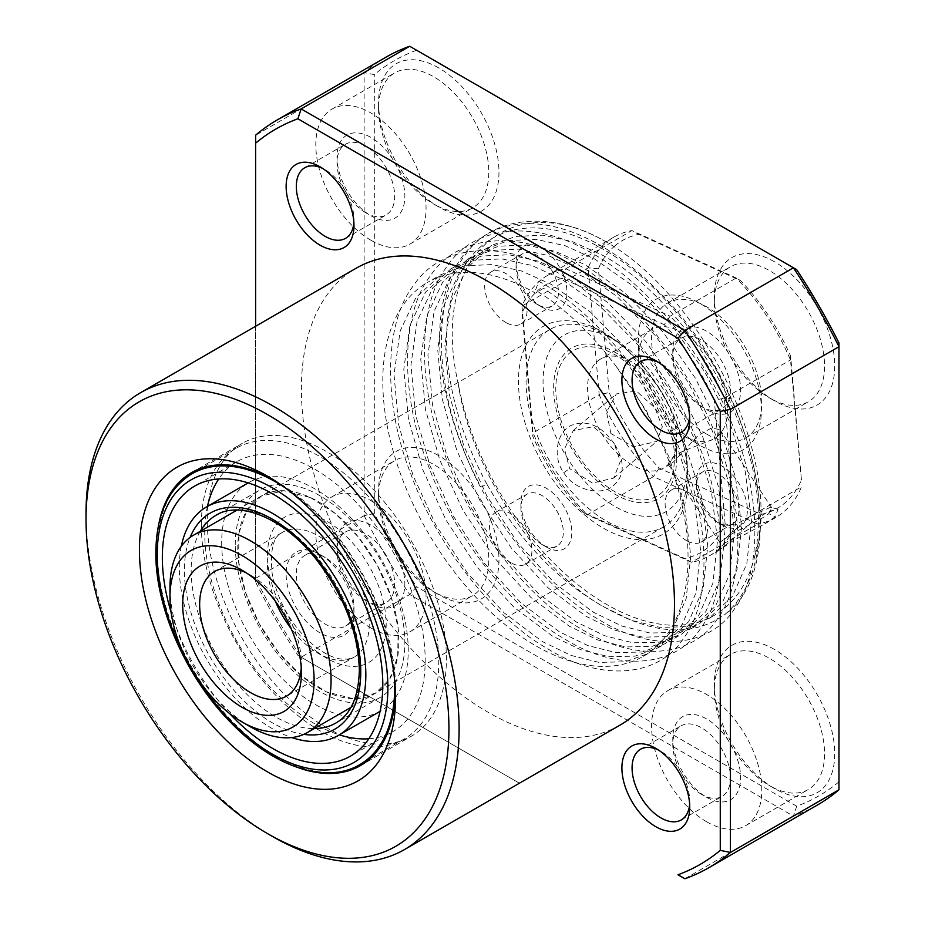 <?xml version="1.0" encoding="UTF-8"?>
<svg xmlns="http://www.w3.org/2000/svg" width="925" height="925" viewBox="0 0 925 925"><rect width="100%" height="100%" fill="white"/><g stroke="black" fill="none" stroke-linecap="round" stroke-linejoin="round"><path stroke-width="0.69" stroke-dasharray="4.62 3.47" d="M724.714 545.947L753.17 521.157L768.421 511.467L778.029 509.293L775.185 516.809L764.339 524.117L733.606 540.42L719.372 550.074L724.714 545.947L724.553 539.067L719.823 542.351L719.014 550.167M768.64 513.606L771.832 507.964L770.675 507.224L750.048 516.647L724.553 539.067L730.472 534.685C737.734 530.418 765.542 517.48 768.64 513.606L775.185 516.809M614.188 443.549C600.949 425.084 586.369 419.141 570.459 425.72C556.723 432.808 552.271 456.696 563.718 472.733C574.067 489.522 598.302 495.627 611.275 487.348C624.849 477.265 625.82 462.673 614.188 443.549L620.305 461.471L613.668 478.075L592.474 483.093L569.615 468.582L564.447 449.053L573.246 430.587L593.122 426.726L613.703 443.133M614.847 245.877A154.695 89.309 60 0 1 638.817 234.349L740.624 280.657A154.695 89.309 60 0 1 790.644 356.206L801.443 480.006A154.695 89.309 60 0 1 784.99 502.888A154.695 89.309 60 0 1 761.021 514.416L659.201 468.108A154.695 89.309 60 0 1 609.193 392.558L598.394 268.759A154.695 89.309 60 0 1 614.847 245.877M801.443 480.006L790.482 359.941A161.887 93.46 -120 0 0 736.242 278.009L631.948 230.568A161.887 93.46 -120 0 0 613.888 237.124A161.887 93.46 -120 0 0 605.806 242.836A161.887 93.46 -120 0 0 588.115 267.88L599.18 394.697L533.043 432.888L532.881 436.612A154.695 89.309 -120 0 0 582.889 512.161L684.708 558.48A154.695 89.309 -120 0 0 708.677 546.952A154.695 89.309 -120 0 0 725.131 524.07L735.41 524.938A161.887 93.46 60 0 1 717.719 549.993A161.887 93.46 60 0 1 709.637 555.705A161.887 93.46 60 0 1 691.576 562.261L587.271 514.82L653.408 476.629L757.714 524.07L691.576 562.261L684.708 558.48M582.889 512.161L587.271 514.82A161.887 93.46 60 0 1 533.043 432.888L521.977 306.071A161.887 93.46 60 0 1 539.668 281.015A161.887 93.46 60 0 1 547.75 275.303A161.887 93.46 60 0 1 565.811 268.747L631.948 230.568L638.817 234.349M717.58 436.473L720.078 429.79L711.73 427.824L697.901 435.687L673.493 461.933L670.856 463.853L668.081 464.211L670.59 459.031L682.083 451.62L713.927 438.982L717.58 436.473A62.958 36.352 60 0 1 714.435 438.693A62.958 36.352 60 0 1 682.962 435.571A62.958 36.352 60 0 1 654.981 407.994A62.958 36.352 60 0 1 638.447 358.472A62.958 36.352 60 0 1 651.478 329.647A62.958 36.352 60 0 1 710.943 360.345A62.958 36.352 60 0 1 717.58 436.473M610.882 433.455L606.557 412.053L616.304 393.934L636.412 391.067L654.981 407.994L662.335 426.807L656.727 441.41L633.486 446.902L610.882 433.455M660.068 389.726A62.958 36.352 -120 0 0 632.087 362.137A62.958 36.352 -120 0 0 600.603 359.027A62.958 36.352 -120 0 0 604.106 437.363A62.958 36.352 -120 0 0 663.56 468.062A62.958 36.352 -120 0 0 676.603 439.248A62.958 36.352 -120 0 0 660.068 389.726M576.483 456.233A86.938 50.193 60 0 1 557.174 366.208A86.938 50.193 60 0 1 615.125 352.356A86.938 50.193 60 0 1 653.767 390.442A86.938 50.193 60 0 1 676.603 458.823A86.938 50.193 60 0 1 641.615 502.691A86.938 50.193 60 0 1 576.483 456.233M738.555 341.487A86.938 50.193 -120 0 0 673.423 295.029A86.938 50.193 -120 0 0 638.447 338.885A86.938 50.193 -120 0 0 661.271 407.278A86.938 50.193 -120 0 0 699.913 445.364A86.938 50.193 -120 0 0 757.876 431.512A86.938 50.193 -120 0 0 738.555 341.487M761.021 514.416L757.714 524.07A161.887 93.46 -120 0 0 775.774 517.514A161.887 93.46 -120 0 0 783.857 511.803A161.887 93.46 -120 0 0 801.547 486.758L735.41 524.938L724.344 398.12L714.331 400.271A154.695 89.309 -120 0 0 664.312 324.721L670.105 316.188A161.887 93.46 60 0 1 724.344 398.12L790.482 359.941L790.644 356.206M659.201 468.108L653.408 476.629A161.887 93.46 -120 0 1 599.18 394.697L609.193 392.558M664.312 324.721L562.504 278.402L565.811 268.747L670.105 316.188L736.242 278.009L740.624 280.657M562.504 278.402A154.695 89.309 -120 0 0 538.535 289.93A154.695 89.309 -120 0 0 522.082 312.812L532.881 436.612M598.394 268.759L588.115 267.88L521.977 306.071L522.082 312.812M725.131 524.07L714.331 400.271M608.107 336.457A101.923 58.853 60 0 1 615.125 340.111A101.923 58.853 60 0 1 687.194 464.951A101.923 58.853 60 0 1 622.143 510.218A101.923 58.853 60 0 1 543.391 390.026A101.923 58.853 60 0 1 608.107 336.457M614.489 525.331A113.914 65.767 -120 0 0 663.607 526.892A113.914 65.767 -120 0 0 687.194 474.733A113.914 65.767 -120 0 0 606.65 335.22A113.914 65.767 -120 0 0 598.81 331.127A113.914 65.767 -120 0 0 549.693 329.578A113.914 65.767 -120 0 0 533.817 425.928A113.914 65.767 -120 0 0 614.489 525.331M310.499 497.581L335.07 513.363L358.079 536.72L377.377 565.499L391.171 596.995L398.166 628.272L397.704 656.415L389.83 678.8L375.296 693.334L352.76 698.653L326.178 691.784L301.608 676.013L278.598 652.645L259.301 623.878L245.507 592.382L238.523 561.093L238.974 532.95L246.848 510.565L261.382 496.031L283.929 490.712L310.499 497.581M620.906 494.887A83.944 48.458 -120 0 0 674.198 450.764A83.944 48.458 -120 0 0 609.344 351.789A83.944 48.458 -120 0 0 556.052 395.9A83.944 48.458 -120 0 0 620.906 494.887M250.513 726.853A113.914 65.767 60 0 1 236.708 717.511A113.914 65.767 60 0 1 169.969 587.329M301.226 667.827A71.953 41.544 -120 0 0 301.4 663.213A71.953 41.544 -120 0 0 259.243 581.004A71.953 41.544 -120 0 0 250.525 575.096A71.953 41.544 -120 0 0 246.443 572.933M316.662 651.431A83.944 48.458 -120 0 0 385.309 635.29A83.944 48.458 -120 0 0 337.012 528.129A83.944 48.458 -120 0 0 268.354 544.27A83.944 48.458 -120 0 0 316.662 651.431M304.545 678.337A113.914 65.767 -120 0 0 375.307 693.334A113.914 65.767 -120 0 0 395.148 610.951A113.914 65.767 -120 0 0 332.167 511.016A113.914 65.767 -120 0 0 261.393 496.02A113.914 65.767 -120 0 0 241.552 578.403A113.914 65.767 -120 0 0 304.545 678.337M221.688 542.79A131.905 76.151 -120 0 0 279.269 675.528A131.905 76.151 -120 0 0 380.915 710.874A131.905 76.151 -120 0 0 408.237 650.483A131.905 76.151 -120 0 0 350.656 517.734A131.905 76.151 -120 0 0 249.01 482.399A131.905 76.151 -120 0 0 221.688 542.79M181.277 546.34A131.905 76.151 -120 0 0 179.3 567.268A131.905 76.151 -120 0 0 291.676 737.56M235.262 544.744A119.915 69.236 60 0 1 260.087 489.845A119.915 69.236 60 0 1 352.494 521.977A119.915 69.236 60 0 1 404.838 642.655A119.915 69.236 60 0 1 380.002 697.543A119.915 69.236 60 0 1 287.606 665.422A119.915 69.236 60 0 1 235.262 544.744M368.774 738.786A155.886 90.002 -120 0 0 392.905 731.64A155.886 90.002 -120 0 0 425.188 660.277A155.886 90.002 -120 0 0 357.142 503.397A155.886 90.002 -120 0 0 237.02 461.633A155.886 90.002 -120 0 0 218.762 478.953M207.466 506.38A155.886 90.002 -120 0 0 204.737 532.997A155.886 90.002 -120 0 0 339.371 734.855M201.338 525.157A167.876 96.928 -120 0 0 274.621 694.108A167.876 96.928 -120 0 0 403.994 739.087A167.876 96.928 -120 0 0 438.762 662.231A167.876 96.928 -120 0 0 365.479 493.291A167.876 96.928 -120 0 0 236.106 448.313A167.876 96.928 -120 0 0 201.338 525.157M171.044 612.084A155.886 90.002 -120 0 0 229.62 713.545M722.529 525.18A35.971 20.766 60 0 1 721.928 524.845A35.971 20.766 60 0 1 696.49 480.792A35.971 20.766 60 0 1 721.327 465.761A35.971 20.766 60 0 1 747.365 509.467A35.971 20.766 60 0 1 722.529 525.18M718.193 522.683A29.982 17.309 60 0 1 717.696 522.405A29.982 17.309 60 0 1 696.49 485.683A29.982 17.309 60 0 1 702.699 471.958A29.982 17.309 60 0 1 717.187 473.161A29.982 17.309 60 0 1 737.179 499.546A29.982 17.309 60 0 1 732.681 523.885A29.982 17.309 60 0 1 718.193 522.683M686.824 540.79A29.982 17.309 60 0 1 666.832 514.416A29.982 17.309 60 0 1 671.33 490.077A29.982 17.309 60 0 1 685.818 491.279A29.982 17.309 60 0 1 705.81 517.653A29.982 17.309 60 0 1 701.312 541.992A29.982 17.309 60 0 1 686.824 540.79M542.096 307.181A35.971 20.766 60 0 1 541.495 306.846A35.971 20.766 60 0 1 516.058 262.781A35.971 20.766 60 0 1 540.894 247.761A35.971 20.766 60 0 1 566.921 291.456A35.971 20.766 60 0 1 542.096 307.181M537.749 304.683A29.982 17.309 60 0 1 537.252 304.394A29.982 17.309 60 0 1 516.058 267.683A29.982 17.309 60 0 1 522.267 253.959A29.982 17.309 60 0 1 536.754 255.161A29.982 17.309 60 0 1 556.746 281.535A29.982 17.309 60 0 1 552.248 305.886A29.982 17.309 60 0 1 537.749 304.683M506.38 322.79A29.982 17.309 60 0 1 486.388 296.416A29.982 17.309 60 0 1 490.886 272.066A29.982 17.309 60 0 1 505.385 273.268A29.982 17.309 60 0 1 525.365 299.654A29.982 17.309 60 0 1 520.868 323.993A29.982 17.309 60 0 1 506.38 322.79M546.941 547.334A35.971 20.766 60 0 1 546.34 546.999A35.971 20.766 60 0 1 520.902 502.934A35.971 20.766 60 0 1 545.738 487.914A35.971 20.766 60 0 1 571.777 531.609A35.971 20.766 60 0 1 546.941 547.334M542.605 544.837A29.982 17.309 60 0 1 542.096 544.548A29.982 17.309 60 0 1 520.902 507.837A29.982 17.309 60 0 1 527.111 494.112A29.982 17.309 60 0 1 541.599 495.314A29.982 17.309 60 0 1 561.591 521.688A29.982 17.309 60 0 1 557.093 546.039A29.982 17.309 60 0 1 542.605 544.837M511.224 562.943A29.982 17.309 60 0 1 491.244 536.569A29.982 17.309 60 0 1 495.742 512.219A29.982 17.309 60 0 1 510.23 513.421A29.982 17.309 60 0 1 530.222 539.807A29.982 17.309 60 0 1 525.712 564.146A29.982 17.309 60 0 1 511.224 562.943M486.874 484.145A221.595 127.939 60 0 1 459.343 275.523A221.595 127.939 60 0 1 599.562 247.172A221.595 127.939 60 0 1 744.07 432.137A221.595 127.939 60 0 1 724.472 614.836C693.079 636.886 653.871 634.758 606.858 608.453C559.787 582.981 519.792 541.541 486.874 484.145L481.046 487.128A227.839 131.547 60 0 1 452.753 272.632A227.839 131.547 60 0 1 596.914 243.495A227.839 131.547 60 0 1 658.346 291.213C757.679 388.107 793.777 566.424 724.472 614.836M601.25 331.15A119.915 69.236 60 0 1 688.027 476.826A119.915 69.236 60 0 1 605.251 529.227A119.915 69.236 60 0 1 518.486 383.563A119.915 69.236 60 0 1 601.25 331.15M543.623 288.288L535.482 293.144A215.849 124.621 60 0 0 535.425 293.121A215.849 124.621 60 0 0 427.5 282.426L440.809 274.737L464.732 265.81L492.169 264.562L521.469 270.967L550.872 284.195L590.451 312.095L628.676 351.13L661.502 397.831L685.922 447.099L701.636 497.141L707.741 546.201L703.081 589.028L688.663 621.658L665.133 643.707L642.308 651.998L616.004 652.599L587.78 645.558L559.278 631.729L521.122 603.1L484.388 563.198L453.042 515.641L429.963 465.599L415.591 414.793L410.966 364.878L417.117 321.183L432.877 287.779L457.771 264.955L481.694 256.017L509.132 254.768L538.431 261.185L567.915 274.447L607.413 302.302L645.627 341.348L678.464 388.038L702.884 437.305L718.598 487.348L724.703 536.408L720.043 579.247L705.625 611.864L682.095 633.914L659.271 642.204L632.966 642.806L604.742 635.764L576.229 621.935L538.072 593.307L501.338 553.404L470.004 505.859L446.925 455.817L432.542 405L427.928 355.084L434.079 311.39L449.828 277.986L474.722 255.161L498.656 246.223L526.082 244.975L555.382 251.392L584.877 264.654L624.375 292.508L662.589 331.555L695.427 378.244L719.835 427.512L735.56 477.554L741.653 526.614L736.994 569.453L722.587 602.071L699.046 624.121L676.221 632.411L649.917 633.024L621.704 625.982L593.191 612.142L555.035 583.513L518.301 543.623L486.955 496.066L463.876 446.023L449.504 395.206L444.89 345.291L451.03 301.596L466.79 268.204L491.684 245.368L515.618 236.442L543.044 235.181L572.344 241.598L601.747 254.826C653.952 282.287 711.614 351.835 736.797 417.73C756.881 467.981 762.986 513.699 755.101 554.884A215.849 124.621 60 0 1 714.574 615.16A215.849 124.621 60 0 1 606.65 604.464A215.849 124.621 60 0 1 458.199 383.47C470.189 467.322 536.442 568.759 603.065 606.534L631.555 620.351L659.745 627.37L686.026 626.757L708.839 618.467L732.45 596.301L746.833 563.637L751.447 520.775L745.296 471.692L729.548 421.65L705.116 372.417L672.278 325.773L634.064 286.773L594.59 258.954L565.117 245.715L535.841 239.321L508.426 240.581L484.515 249.507L459.54 272.459L443.827 305.897L437.722 349.627L442.381 399.554L456.788 450.371L479.89 500.379L511.236 547.889L547.958 587.745L586.103 616.327L614.593 630.133L642.782 637.163L669.076 636.55L691.877 628.26L715.499 606.095L729.871 573.431L734.485 530.568L728.345 481.486L712.585 431.443L688.154 382.21L655.316 335.567L617.102 296.567L577.628 268.747L548.155 255.508L518.879 249.114L491.476 250.374L467.564 259.301L442.578 282.252L426.864 315.679L420.759 359.409L425.419 409.347L439.837 460.164L462.928 510.172L494.274 557.671L531.008 597.527L569.153 626.121L597.631 639.927L625.832 646.945L652.113 646.344L674.926 638.053L698.537 615.888L712.921 583.224L717.534 540.35L711.383 491.279L695.635 441.237L671.192 392.003L638.366 345.349L600.152 306.36L560.666 278.541L531.204 265.302L501.928 258.896L474.513 260.156L450.602 269.082L425.616 292.034L409.902 325.473L403.797 369.202L408.457 419.141L422.875 469.958L445.977 519.954L477.323 567.464L514.046 607.32L552.19 635.914L580.68 649.72L608.87 656.738L635.151 656.126L657.964 647.835L681.575 625.682L695.958 593.018L700.572 550.144L694.421 501.072L678.673 451.03L654.241 401.797L621.403 355.142L583.189 316.142L543.623 288.288M755.101 554.884C783.995 463.217 703.937 297.341 606.65 242.2C551.612 209.524 490.851 215.548 464.304 256.294C435.004 293.63 433.79 373.735 461.471 443.954C486.4 514.427 544.744 589.213 598.163 619.16C651.582 652.772 709.938 648.147 734.866 608.326C762.547 571.928 761.333 493.222 732.033 423.928C705.486 354.391 644.725 281.003 589.688 251.993C534.65 219.317 473.889 225.33 447.342 266.088C418.042 303.423 416.84 383.517 444.509 453.747C469.438 524.221 527.793 599.007 581.212 628.942C634.631 662.554 692.975 657.941 717.904 618.12C745.585 581.721 744.382 503.015 715.083 433.721C688.524 364.184 627.774 290.797 572.725 261.787C517.688 229.111 456.927 235.123 430.379 275.881C401.08 313.205 399.877 393.31 427.558 463.541C452.487 534.014 510.831 608.8 564.25 638.736C617.669 672.348 676.013 667.723 700.942 627.902C728.622 591.514 727.42 512.808 698.121 443.514C671.573 373.966 610.812 300.579 555.775 271.58C500.737 238.904 439.976 244.917 413.429 285.675C384.118 322.998 382.915 403.103 410.596 473.334C435.525 543.808 493.869 618.582 547.288 648.529C600.707 682.141 659.062 677.516 683.991 637.695C711.672 601.308 710.458 522.59 681.158 453.296C654.611 383.759 593.85 310.372 538.812 281.362L535.482 290.138C564.817 308.233 591.653 333.578 615.969 366.161L646.251 410.527L668.96 456.892L684.673 506.923L690.778 555.983L686.119 598.822L671.712 631.451L648.171 653.489L625.346 661.791L599.042 662.393L570.829 655.351L542.397 641.568L504.16 612.893L467.426 572.991L436.08 525.435L413.001 475.392L398.629 424.587L394.015 374.671L400.155 330.965L415.915 297.572L440.809 274.737M615.969 366.161A215.849 124.621 60 0 1 643.349 656.288A215.849 124.621 60 0 1 535.425 645.592A215.849 124.621 60 0 1 394.408 455.389A215.849 124.621 60 0 1 427.5 282.426M438.762 455.643A85.135 49.152 -120 0 0 378.568 490.4A85.135 49.152 -120 0 0 438.762 594.671L438.762 594.671A85.135 49.152 -120 0 0 498.968 559.914A85.135 49.152 -120 0 0 438.762 455.643M433.675 591.734L438.762 594.671L433.675 591.734A77.943 45.001 60 0 1 378.568 496.274A77.943 45.001 60 0 1 394.709 460.592A77.943 45.001 60 0 1 433.675 464.454A77.943 45.001 60 0 1 484.596 533.135A77.943 45.001 60 0 1 472.652 595.596A77.943 45.001 60 0 1 433.675 591.734M370.937 627.959A77.943 45.001 60 0 1 320.015 559.278A77.943 45.001 60 0 1 331.959 496.817A77.943 45.001 60 0 1 370.937 500.679A77.943 45.001 60 0 1 421.858 569.372A77.943 45.001 60 0 1 409.902 631.821A77.943 45.001 60 0 1 370.937 627.959M438.762 67.941A85.135 49.152 -120 0 0 378.568 102.698A85.135 49.152 -120 0 0 438.762 206.969L438.762 206.969A85.135 49.152 -120 0 0 498.968 172.212A85.135 49.152 -120 0 0 438.762 67.941M433.675 204.032L438.762 206.969L433.675 204.032A77.943 45.001 60 0 1 378.568 108.572A77.943 45.001 60 0 1 394.709 72.89A77.943 45.001 60 0 1 433.675 76.752A77.943 45.001 60 0 1 484.596 145.433A77.943 45.001 60 0 1 472.652 207.894A77.943 45.001 60 0 1 433.675 204.032M370.937 240.257A77.943 45.001 60 0 1 320.015 171.576A77.943 45.001 60 0 1 331.959 109.115A77.943 45.001 60 0 1 370.937 112.977A77.943 45.001 60 0 1 421.858 181.658A77.943 45.001 60 0 1 409.902 244.119A77.943 45.001 60 0 1 370.937 240.257M774.526 261.787A85.135 49.152 -120 0 0 714.32 296.543A85.135 49.152 -120 0 0 774.526 400.826L774.526 400.826A85.135 49.152 -120 0 0 834.732 366.057A85.135 49.152 -120 0 0 774.526 261.787M769.438 397.889L774.526 400.826L769.438 397.877A77.943 45.001 60 0 1 769.438 397.877A77.943 45.001 60 0 1 714.32 302.417A77.943 45.001 60 0 1 730.472 266.735A77.943 45.001 60 0 1 769.438 270.597A77.943 45.001 60 0 1 820.359 339.29A77.943 45.001 60 0 1 808.415 401.739A77.943 45.001 60 0 1 769.438 397.889M706.688 434.114A77.943 45.001 60 0 1 655.779 365.421A77.943 45.001 60 0 1 667.723 302.961A77.943 45.001 60 0 1 706.688 306.822A77.943 45.001 60 0 1 757.61 375.515A77.943 45.001 60 0 1 745.666 437.964A77.943 45.001 60 0 1 706.688 434.114M774.526 649.489A85.135 49.152 -120 0 0 714.32 684.246A85.135 49.152 -120 0 0 774.526 788.528L774.526 788.528A85.135 49.152 -120 0 0 834.732 753.771A85.135 49.152 -120 0 0 774.526 649.489M769.438 785.591L774.526 788.528L769.438 785.591A77.943 45.001 60 0 1 714.32 690.131A77.943 45.001 60 0 1 730.472 654.449A77.943 45.001 60 0 1 769.438 658.299A77.943 45.001 60 0 1 820.359 726.992A77.943 45.001 60 0 1 808.415 789.453A77.943 45.001 60 0 1 769.438 785.591M706.688 821.816A77.943 45.001 60 0 1 655.779 753.123A77.943 45.001 60 0 1 667.723 690.674A77.943 45.001 60 0 1 706.688 694.536A77.943 45.001 60 0 1 757.61 763.218A77.943 45.001 60 0 1 745.666 825.678A77.943 45.001 60 0 1 706.688 821.816M689.634 416.308A40.769 23.541 -120 0 0 689.738 413.544A40.769 23.541 -120 0 0 660.901 363.618L655.813 360.681L660.901 363.618A40.769 23.541 -120 0 0 658.461 362.322M701.601 406.699A40.769 23.541 60 0 1 674.972 370.763A40.769 23.541 60 0 1 681.216 338.099A40.769 23.541 60 0 1 701.601 340.111A40.769 23.541 60 0 1 728.241 376.047A40.769 23.541 60 0 1 721.986 408.711A40.769 23.541 60 0 1 701.601 406.699M689.634 804.01A40.769 23.541 -120 0 0 689.738 801.247A40.769 23.541 -120 0 0 660.901 751.32L655.813 748.383L660.901 751.32A40.769 23.541 -120 0 0 658.461 750.025M701.601 794.402A40.769 23.541 60 0 1 674.972 758.465A40.769 23.541 60 0 1 681.216 725.801A40.769 23.541 60 0 1 701.601 727.825A40.769 23.541 60 0 1 728.241 763.749A40.769 23.541 60 0 1 721.986 796.413A40.769 23.541 60 0 1 701.601 794.402M353.87 222.451A40.769 23.541 -120 0 0 353.974 219.699A40.769 23.541 -120 0 0 325.149 169.761L320.062 166.824L325.149 169.761A40.769 23.541 -120 0 0 322.709 168.477M365.849 212.843A40.769 23.541 60 0 1 339.209 176.918A40.769 23.541 60 0 1 345.464 144.242A40.769 23.541 60 0 1 365.849 146.266A40.769 23.541 60 0 1 392.478 182.19A40.769 23.541 60 0 1 386.234 214.866A40.769 23.541 60 0 1 365.849 212.843M320.062 632.862A47.961 27.692 60 0 1 286.137 574.113A47.961 27.692 60 0 1 320.062 554.526L320.062 554.526A47.961 27.692 60 0 1 353.974 613.275A47.961 27.692 60 0 1 320.062 632.862M325.149 557.474L320.062 554.526L325.149 557.474A40.769 23.541 -120 0 0 304.764 555.451A40.769 23.541 -120 0 0 298.509 588.115A40.769 23.541 -120 0 0 325.149 624.051A40.769 23.541 -120 0 0 345.534 626.063A40.769 23.541 -120 0 0 353.974 607.401A40.769 23.541 -120 0 0 325.149 557.474L325.149 557.474M365.849 600.545A40.769 23.541 60 0 1 339.209 564.62A40.769 23.541 60 0 1 345.464 531.956A40.769 23.541 60 0 1 365.849 533.968A40.769 23.541 60 0 1 392.478 569.904A40.769 23.541 60 0 1 386.234 602.568A40.769 23.541 60 0 1 365.849 600.545M619.843 725.235A263.81 152.313 60 0 1 487.938 712.169A263.81 152.313 60 0 1 315.598 479.693A263.81 152.313 60 0 1 356.033 268.296M395.438 692.952A169.078 97.622 -120 0 0 395.518 688.177A169.078 97.622 -120 0 0 275.962 481.104L267.487 476.202L275.962 481.104A169.078 97.622 -120 0 0 271.788 478.78M159.181 522.116A169.078 97.622 -120 0 0 275.962 757.205A169.078 97.622 -120 0 0 301.596 768.802M326.837 727.836A169.078 97.622 60 0 1 216.381 578.842A169.078 97.622 60 0 1 242.292 443.353A169.078 97.622 60 0 1 326.837 451.724A169.078 97.622 60 0 1 437.294 600.718A169.078 97.622 60 0 1 411.371 736.207A169.078 97.622 60 0 1 326.837 727.836M272.563 836.512A263.81 152.313 60 0 1 86.025 513.41M297.885 655.316L519.422 783.221L297.885 655.316A424.494 245.079 -120 0 1 255.612 582.091L255.612 135.212L364.138 72.555L364.138 515.641L255.612 578.298A431.686 249.241 60 0 0 301.157 657.212L409.694 594.544L793.419 816.093L684.893 878.75M255.612 326.282L255.612 582.091M838.975 789.788L838.975 781.822A424.494 245.079 60 0 1 796.702 806.23L793.419 816.093A431.686 249.241 -120 0 0 817.399 805.028M364.138 515.641A431.686 249.241 -120 0 0 409.694 594.544L416.597 586.774A424.494 245.079 60 0 1 374.313 513.56L364.138 515.641M385.713 57.315A431.686 249.241 -120 0 0 364.138 72.555L374.313 74.636A424.494 245.079 60 0 1 416.597 50.227L796.702 269.684M409.694 46.25L416.597 50.227M838.975 342.909L838.975 781.822M796.702 806.23L416.597 586.774M374.313 513.56L374.313 74.636M706.688 797.338A47.961 27.692 -120 0 0 740.613 777.752A47.961 27.692 -120 0 0 706.688 719.003A47.961 27.692 -120 0 0 672.776 738.589A47.961 27.692 -120 0 0 706.688 797.338M706.688 409.636A47.961 27.692 -120 0 0 740.613 390.049A47.961 27.692 -120 0 0 706.688 331.3A47.961 27.692 -120 0 0 672.776 350.887A47.961 27.692 -120 0 0 706.688 409.636M370.937 215.779A47.961 27.692 -120 0 0 404.849 196.204A47.961 27.692 -120 0 0 370.937 137.455A47.961 27.692 -120 0 0 337.012 157.042A47.961 27.692 -120 0 0 370.937 215.779M370.937 603.482A47.961 27.692 -120 0 0 404.849 583.906A47.961 27.692 -120 0 0 370.937 525.157A47.961 27.692 -120 0 0 337.012 544.744A47.961 27.692 -120 0 0 370.937 603.482M606.65 242.2C508.912 184.884 429.454 258.746 458.199 383.47M563.718 472.733L569.615 468.582M275.349 601.238A71.953 41.544 60 0 1 282.379 532.372A71.953 41.544 60 0 1 327.08 541.83A71.953 41.544 60 0 1 366.855 604.95A71.953 41.544 60 0 1 354.333 656.981A71.953 41.544 60 0 1 309.632 647.523A71.953 41.544 60 0 1 291.167 628.642M200.274 531.308A119.915 69.236 -120 0 0 191.163 570.205A119.915 69.236 -120 0 0 314.199 728.622M380.002 697.543L335.914 723.003A119.915 69.236 -120 0 0 360.75 668.104A119.915 69.236 -120 0 0 308.407 547.427A119.915 69.236 -120 0 0 215.999 515.306L260.087 489.845M303.782 734.369A124.713 72 60 0 1 184.387 570.205A124.713 72 60 0 1 190.099 537.448M359.894 764.547A167.876 96.928 60 0 1 230.533 719.569A167.876 96.928 60 0 1 157.25 550.618A167.876 96.928 60 0 1 192.018 473.762M284.808 487.579A167.876 96.928 60 0 1 394.339 677.273M778.029 509.293L770.675 507.224M771.832 507.964L720.078 429.79M651.478 329.647L600.603 359.027M632.087 362.137L615.125 352.356M573.246 430.599L616.304 393.934M613.888 237.124L547.75 275.303M638.447 358.472L638.447 338.885M682.962 435.571L699.913 445.364M613.668 478.075L656.727 441.41M676.603 439.248L676.603 458.823M670.856 463.853L663.56 468.062M719.835 542.385L668.081 464.211M775.774 517.514L764.339 524.117M719.372 550.074L709.637 555.705M615.125 340.111L606.65 335.22M687.194 464.951L687.194 474.733M663.607 526.892L350.91 707.417M549.693 329.578L236.997 510.103M250.525 575.096L242.038 570.205M214.542 571.534L282.379 532.372C273.268 536.35 269.869 550.178 272.193 573.847C278.356 603.482 292.797 627.809 315.541 646.864C325.45 654.287 334.168 658.369 341.707 659.12L347.939 659.109L354.333 656.981L286.496 696.155M301.4 663.213L301.4 673.007M380.915 710.874L380.059 711.36M237.02 461.633L194.62 486.111M403.994 739.087L369.942 758.743M236.106 448.313L202.066 467.958M392.905 731.64L350.506 756.118M249.01 482.399L248.154 482.896M717.696 522.405L721.928 524.845M696.49 485.683L696.49 480.792M671.33 490.077L702.699 471.958M537.252 304.394L541.495 306.846M516.058 267.683L516.058 262.781M490.886 272.066L522.267 253.959M542.096 544.548L546.34 546.999M520.902 507.837L520.902 502.934M495.742 512.219L527.111 494.112M525.712 564.146L557.093 546.039M520.868 323.993L552.248 305.886M701.312 541.992L732.681 523.885M450.602 269.082L457.771 264.955M467.564 259.301L474.722 255.161M484.515 249.507L491.684 245.368M657.964 647.835L665.133 643.707M674.926 638.053L682.095 633.914M691.888 628.26L699.046 624.121M708.839 618.467L714.574 615.16M378.568 496.274L378.568 490.4M331.959 496.817L394.709 460.592M378.568 108.572L378.568 102.698M331.959 109.115L394.709 72.89M714.32 302.417L714.32 296.543M667.723 302.961L730.472 266.735M714.32 690.131L714.32 684.246M667.723 690.674L730.472 654.449M640.516 361.594L681.216 338.099M640.516 749.296L681.216 725.801M304.764 167.749L345.464 144.242M304.764 555.451L345.464 531.956M191.417 472.721L242.292 443.353M360.496 765.576L411.371 736.207M395.518 688.177L395.518 697.97M345.534 626.063L386.234 602.568M353.974 607.401L353.974 613.275M345.534 238.361L386.234 214.866M353.974 219.699L353.974 225.573M681.286 819.92L721.986 796.413M689.738 801.247L689.738 807.132M681.286 432.206L721.986 408.711M689.738 413.544L689.738 419.418M745.666 825.678L808.415 789.453M745.666 437.964L808.415 401.739M409.902 244.119L472.652 207.894M409.902 631.821L472.652 595.596M643.349 656.288L648.171 653.489"/><path stroke-width="1.39" d="M229.689 713.591A101.923 58.853 -120 0 0 242.038 721.962A101.923 58.853 -120 0 0 313.841 687.356A101.923 58.853 -120 0 0 254.398 563.88A101.923 58.853 -120 0 0 169.969 597.122A101.923 58.853 -120 0 0 229.689 713.591M169.969 597.122L169.969 587.329A113.914 65.767 60 0 1 193.556 535.182A113.914 65.767 60 0 1 264.33 550.178A113.914 65.767 60 0 1 327.311 650.113A113.914 65.767 60 0 1 307.482 732.496A113.914 65.767 60 0 1 250.513 726.853L242.038 721.962M231.863 700.387A83.944 48.458 60 0 1 182.907 598.695A83.944 48.458 60 0 1 242.038 570.205A83.944 48.458 60 0 1 252.213 577.084A83.944 48.458 60 0 1 301.4 673.007A83.944 48.458 60 0 1 231.863 700.387M246.443 572.933A71.953 41.544 -120 0 0 214.542 571.534A71.953 41.544 -120 0 0 202.02 623.566A71.953 41.544 -120 0 0 241.795 686.685A71.953 41.544 -120 0 0 286.496 696.155A71.953 41.544 -120 0 0 301.226 667.827M291.676 737.56A131.905 76.151 -120 0 0 338.515 735.34A131.905 76.151 -120 0 0 365.837 674.961A131.905 76.151 -120 0 0 308.256 542.212A131.905 76.151 -120 0 0 206.61 506.877A131.905 76.151 -120 0 0 181.277 546.34M229.62 713.545A155.886 90.002 -120 0 0 350.506 756.118A155.886 90.002 -120 0 0 382.8 684.754A155.886 90.002 -120 0 0 314.754 527.874A155.886 90.002 -120 0 0 194.62 486.111A155.886 90.002 -120 0 0 162.338 557.474A155.886 90.002 -120 0 0 171.044 612.084M218.762 478.953A155.886 90.002 -120 0 0 207.466 506.38M339.371 734.855A155.886 90.002 -120 0 0 368.774 738.786M655.813 439.005A47.961 27.692 60 0 1 621.901 380.256A47.961 27.692 60 0 1 655.813 360.681L655.813 360.681A47.961 27.692 60 0 1 689.738 419.418A47.961 27.692 60 0 1 655.813 439.005M658.461 362.322A40.769 23.541 -120 0 0 640.516 361.594A40.769 23.541 -120 0 0 634.272 394.27A40.769 23.541 -120 0 0 660.901 430.194A40.769 23.541 -120 0 0 681.286 432.206A40.769 23.541 -120 0 0 689.634 416.308M655.813 826.707A47.961 27.692 60 0 1 621.901 767.958A47.961 27.692 60 0 1 655.813 748.383L655.813 748.383A47.961 27.692 60 0 1 689.738 807.132A47.961 27.692 60 0 1 655.813 826.707M658.461 750.025A40.769 23.541 -120 0 0 640.516 749.296A40.769 23.541 -120 0 0 634.272 781.972A40.769 23.541 -120 0 0 660.901 817.897A40.769 23.541 -120 0 0 681.286 819.92A40.769 23.541 -120 0 0 689.634 804.01M320.062 245.16A47.961 27.692 60 0 1 286.137 186.411A47.961 27.692 60 0 1 320.062 166.824L320.062 166.824A47.961 27.692 60 0 1 353.974 225.573A47.961 27.692 60 0 1 320.062 245.16M322.709 168.477A40.769 23.541 -120 0 0 304.764 167.749A40.769 23.541 -120 0 0 298.509 200.413A40.769 23.541 -120 0 0 325.149 236.349A40.769 23.541 -120 0 0 345.534 238.361A40.769 23.541 -120 0 0 353.87 222.451M86.025 519.283L86.025 513.41A263.81 152.313 60 0 1 140.658 392.639A263.81 152.313 60 0 1 272.563 405.705A263.81 152.313 60 0 1 444.913 638.181A263.81 152.313 60 0 1 404.468 849.578A263.81 152.313 60 0 1 272.563 836.512L267.475 833.575A256.618 148.162 -120 0 0 448.937 728.808A256.618 148.162 -120 0 0 267.475 414.527A256.618 148.162 -120 0 0 86.025 519.283A256.618 148.162 -120 0 0 267.475 833.575L272.563 836.512M140.658 392.639L356.033 268.296A263.81 152.313 60 0 1 487.938 281.362A263.81 152.313 60 0 1 660.277 513.837A263.81 152.313 60 0 1 619.843 725.235L404.468 849.578M267.475 771.889A181.069 104.537 60 0 1 139.444 550.132A181.069 104.537 60 0 1 267.475 476.202L267.475 476.202A181.069 104.537 60 0 1 395.518 697.97A181.069 104.537 60 0 1 267.475 771.889M271.788 478.78A169.078 97.622 -120 0 0 191.417 472.721A169.078 97.622 -120 0 0 159.181 522.116M301.596 768.802A169.078 97.622 -120 0 0 360.496 765.576A169.078 97.622 -120 0 0 395.438 692.952M720.263 850.364L730.438 852.445A431.686 249.241 60 0 1 708.874 867.685A431.686 249.241 60 0 1 684.893 878.75L677.99 874.772A424.494 245.079 -120 0 0 720.263 850.364L720.263 411.44A424.494 245.079 -120 0 0 677.99 338.226L297.885 118.77A424.494 245.079 -120 0 0 255.612 143.178L255.612 326.282M684.893 878.75L677.99 874.772M297.885 118.77L301.157 108.907A431.686 249.241 60 0 0 277.176 119.973A431.686 249.241 60 0 0 255.612 135.212L255.612 143.178M677.99 338.226L684.893 330.456A431.686 249.241 60 0 1 730.438 409.359L730.438 852.445L838.975 789.788L838.975 346.702L730.438 409.359L720.263 411.44M301.157 108.907L684.893 330.456L793.419 267.787L409.694 46.25L301.157 108.907M838.975 346.702A431.686 249.241 -120 0 0 793.419 267.787L796.702 269.684A424.494 245.079 60 0 1 838.975 342.909L838.975 346.702M708.874 867.685L817.399 805.028A431.686 249.241 -120 0 0 838.975 789.788M409.694 46.25A431.686 249.241 -120 0 0 385.713 57.315L277.176 119.973M291.167 628.642A71.953 41.544 60 0 1 275.349 601.238M314.199 728.622A119.915 69.236 -120 0 0 335.914 723.003C350.853 714.424 358.657 696.779 359.339 670.07C358.206 631.197 343.244 593.561 314.442 557.139C281.662 516.636 238.257 500.749 215.999 515.306A119.915 69.236 -120 0 0 200.274 531.308M190.099 537.448A124.713 72 60 0 1 288.438 530.106A124.713 72 60 0 1 360.75 672.024A124.713 72 60 0 1 303.782 734.369M157.25 554.538A163.089 94.153 -120 0 0 272.563 754.268A163.089 94.153 -120 0 0 387.887 687.691A163.089 94.153 -120 0 0 272.563 487.949A163.089 94.153 -120 0 0 157.25 554.538M394.339 677.273A167.876 96.928 60 0 1 394.663 687.691A167.876 96.928 60 0 1 359.894 764.547C326.479 784.62 274.089 767.322 231.366 723.13C186.665 678.337 155.238 607.505 155.839 552.572C156.267 514.624 168.327 488.354 192.018 473.762A167.876 96.928 60 0 1 284.808 487.579M307.482 732.496L350.91 707.417M193.556 535.182L236.997 510.103M380.059 711.36L338.515 735.34M369.942 758.743L359.894 764.547M202.066 467.958L192.018 473.762M248.154 482.896L206.61 506.877"/></g></svg>
